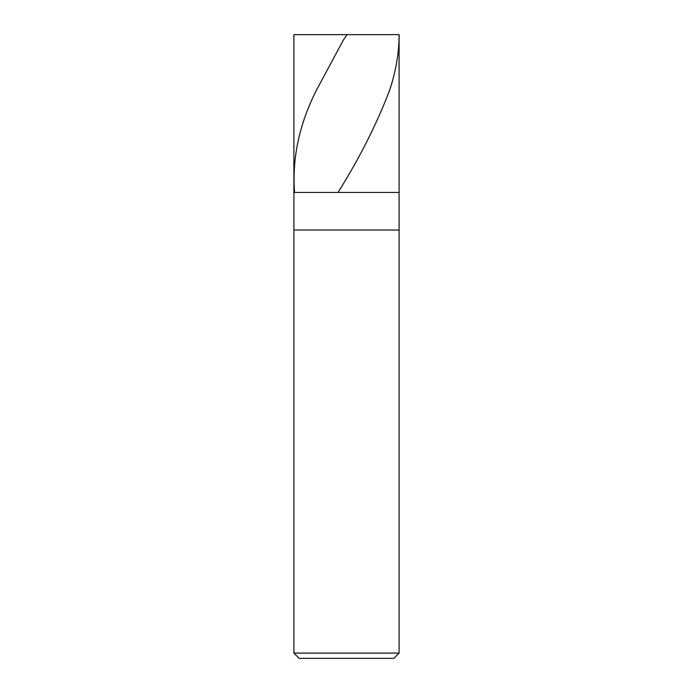 <?xml version="1.0" encoding="UTF-8"?>
<svg xmlns="http://www.w3.org/2000/svg" width="693" height="693" viewBox="0 0 693 693"><rect width="100%" height="100%" fill="white"/><g stroke="black" fill="none" stroke-linecap="round" stroke-linejoin="round"><path stroke-width="1.04" d="M399.099 34.65L293.901 34.65L399.099 34.65L399.099 192.455L293.901 192.455L293.901 34.65L293.901 192.455L399.099 192.455L399.099 34.65M399.099 192.455L293.901 192.455L399.099 192.455L399.099 230.024L293.901 230.024L293.901 192.455L293.901 230.024L399.099 230.024L399.099 653.092L293.901 653.092L293.901 230.024L293.901 653.092L399.099 653.092L393.841 658.35L299.159 658.35L293.901 653.092L299.159 658.35L393.841 658.35L399.099 653.092L399.099 192.455M345.972 34.65L398.025 34.65C400.285 34.763 398.553 38.297 399.012 39.891C398.38 56.861 395.183 73.822 389.423 90.792C376.498 124.48 359.485 158.16 338.401 191.848M347.028 34.65L343.477 39.891L316.095 90.792C299.263 124.48 292.074 158.16 294.525 191.848"/></g></svg>

